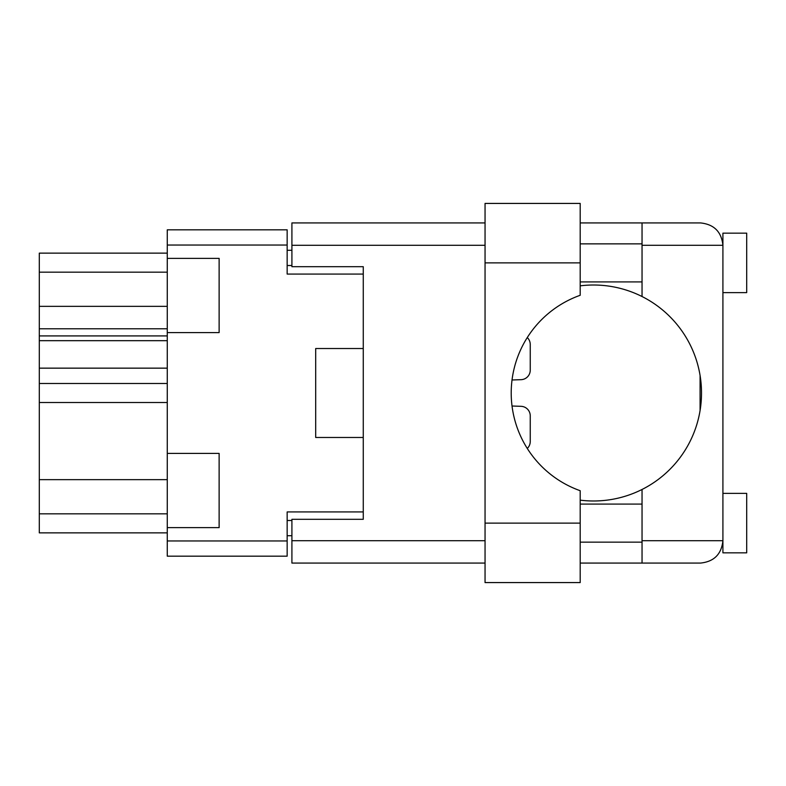 <?xml version="1.0" encoding="UTF-8"?>
<svg xmlns="http://www.w3.org/2000/svg" width="786" height="786" viewBox="0 0 786 786"><rect width="100%" height="100%" fill="white"/><g stroke="black" fill="none" stroke-linecap="round" stroke-linejoin="round"><path stroke-width="1.18" d="M167.271 479.647L39.3 479.647L39.3 383.489L167.271 383.489M167.271 527.632L219.127 527.632L219.127 453.414L167.271 453.414L167.271 540.955L287.155 540.955L287.155 556.174L167.271 556.174L167.271 540.955M167.271 453.414L167.271 229.826L287.155 229.826L287.155 274.068L363.27 274.068L363.27 266.7L363.27 519.3L291.911 519.3L291.911 540.709L485.05 540.709M363.27 519.3L363.27 511.932L287.155 511.932L287.155 540.955M315.697 421.542L315.697 437.478L363.27 437.478M315.697 437.478L315.697 348.522L363.27 348.522M167.271 332.586L219.127 332.586L219.127 258.368L167.271 258.368M291.911 535.718L287.155 535.718M287.155 250.282L291.911 250.282M315.697 348.522L315.697 364.458M167.271 532.859L39.3 532.859L39.3 513.838L167.271 513.838M39.3 479.647L39.3 513.838M167.271 368.153L39.3 368.153L39.3 383.489M167.271 340.672L39.3 340.672L39.3 368.153M167.271 335.917L39.3 335.917L39.3 328.774L167.271 328.774M167.271 306.353L39.3 306.353L39.3 328.774M167.271 272.162L39.3 272.162L39.3 306.353M39.3 272.162L39.3 253.141L167.271 253.141M39.3 340.672L39.3 335.917M580.196 262.888L580.196 295.281A103.703 103.703 0 0 0 580.196 490.719L580.196 582.573L485.05 582.573L485.05 203.427L580.196 203.427L580.196 262.888L485.05 262.888M722.914 493.382L746.7 493.382L746.7 552.843L722.914 552.843L722.914 540.709C721.489 554.199 714.042 561.646 700.552 563.071L642.044 563.071L642.044 540.709L722.914 540.709L722.914 233.157L746.7 233.157L746.7 292.618L722.914 292.618M722.914 243.857L722.452 240.771L722.914 245.291L642.044 245.291L642.044 296.528A107.987 107.987 0 0 0 580.196 285.839M722.452 545.229L722.914 542.144M580.196 500.161A107.987 107.987 0 0 0 642.044 489.472L642.044 540.709M580.196 542.144L642.044 542.144M580.196 504.081L642.044 504.081M580.196 281.919L642.044 281.919M580.196 243.857L642.044 243.857M642.044 245.291L642.044 222.929L700.552 222.929C714.042 224.354 721.489 231.801 722.914 245.291M363.27 266.7L291.911 266.7L291.911 222.929L485.05 222.929M485.05 563.071L291.911 563.071L291.911 540.709M642.044 563.071L580.196 563.071M580.196 222.929L642.044 222.929M700.08 410.498L700.08 375.502M642.044 489.472A107.987 107.987 0 0 0 642.044 296.528M521.069 379.677L512.04 379.992L521.069 379.677A9.511 9.511 0 0 0 530.245 370.167L530.245 344.474A9.511 9.511 0 0 0 527.278 337.567M530.245 370.167L530.245 344.474M527.278 448.433A9.511 9.511 0 0 0 530.245 441.526L530.245 415.833A9.511 9.511 0 0 0 521.069 406.323L512.04 406.008M530.245 441.526L530.245 415.833M167.271 402.511L39.3 402.511M287.155 245.045L167.271 245.045M287.155 520.489L291.911 520.489M291.911 265.511L287.155 265.511M485.05 245.291L291.911 245.291M580.196 523.112L485.05 523.112"/></g></svg>
